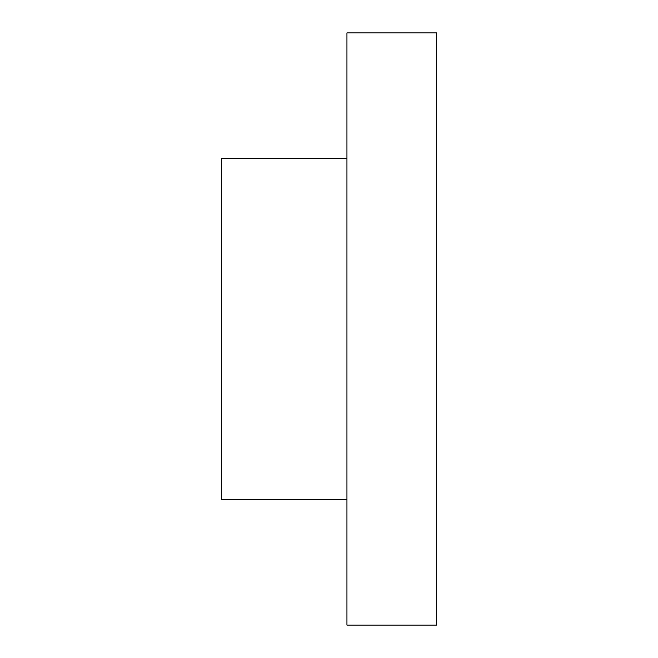 <?xml version="1.0" encoding="UTF-8"?>
<svg xmlns="http://www.w3.org/2000/svg" width="658" height="658" viewBox="0 0 658 658"><rect width="100%" height="100%" fill="white"/><g stroke="black" fill="none" stroke-linecap="round" stroke-linejoin="round"><path stroke-width="0.99" d="M346.947 499.48L221.327 499.48L221.327 158.52L346.947 158.52M346.947 625.1L346.947 32.9L436.673 32.9L436.673 625.1L346.947 625.1"/></g></svg>
